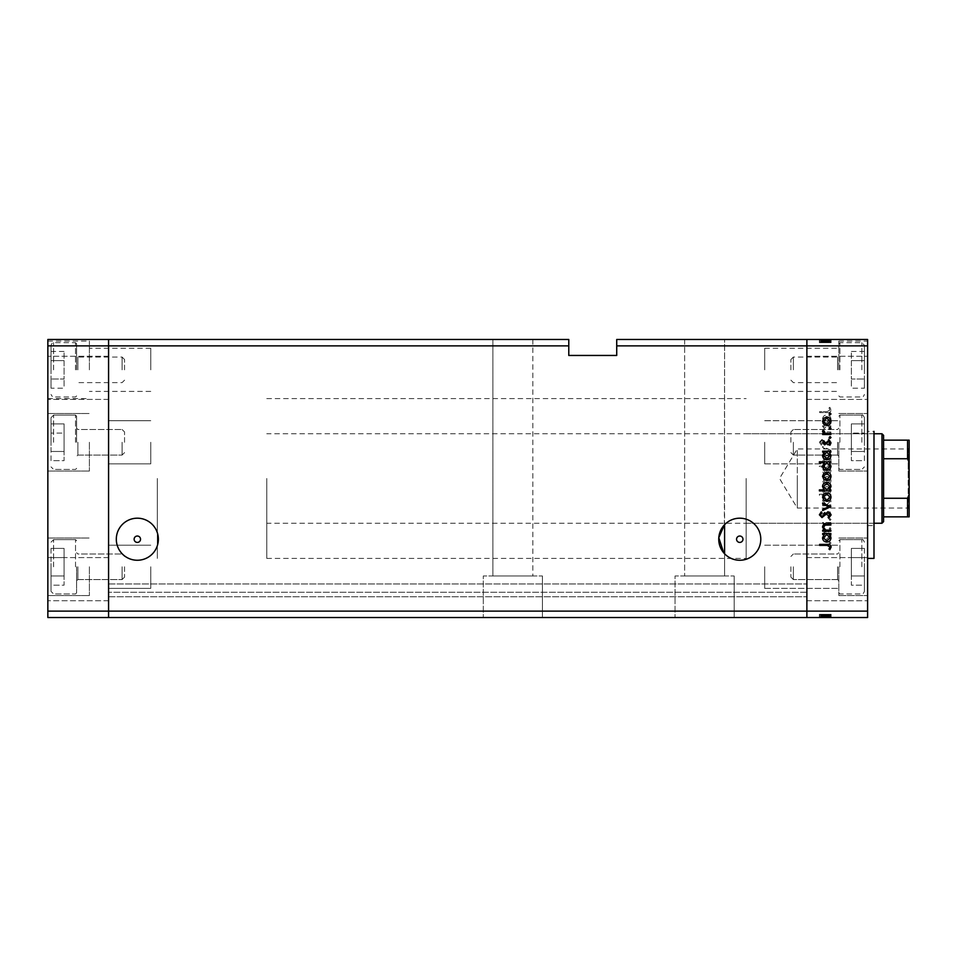 <?xml version="1.0" encoding="UTF-8"?>
<svg xmlns="http://www.w3.org/2000/svg" width="957" height="957" viewBox="0 0 957 957"><rect width="100%" height="100%" fill="white"/><g stroke="black" fill="none" stroke-linecap="round" stroke-linejoin="round"><path stroke-width="0.72" stroke-dasharray="4.79 3.59" d="M157.307 478.5L157.307 558.398L157.307 478.5M108.572 478.5L108.572 558.398L108.572 478.5M89.396 442.278L89.396 471.047L89.396 442.278M108.572 442.278L108.572 463.858L108.572 442.278M89.396 369.845L89.396 341.075L89.396 369.845M108.572 369.845L108.572 348.264L108.572 369.845M89.396 566.783L89.396 595.553L89.396 566.783M108.572 566.783L108.572 588.364L108.572 566.783M47.85 566.783L47.85 595.553L47.85 566.783M47.85 442.278L47.85 471.047L47.85 442.278M47.85 369.845L47.85 341.075L47.85 369.845M47.85 579.176L47.85 557.596L47.85 579.176M108.572 579.176L108.572 557.596L108.572 579.176M47.85 377.824L47.85 399.404L47.85 377.824M108.572 377.824L108.572 399.404L108.572 377.824M47.85 345.872L108.572 345.872L108.572 339.472L568.781 339.472L568.781 345.872L108.572 345.872L108.572 611.128L806.883 611.128L806.883 345.872L806.883 611.128L867.604 611.128L867.604 617.528L806.883 617.528L806.883 596.749L806.883 617.528L108.572 617.528L108.572 596.749L108.572 617.528L806.883 617.528L108.572 617.528L108.572 611.128L108.572 617.528L47.85 617.528L47.85 339.472L108.572 339.472L108.572 611.128L47.85 611.128M532.834 339.472L532.834 575.97L492.879 575.97L532.834 575.97L492.879 575.97L532.834 575.97L532.834 339.472L492.879 339.472L492.879 575.97L492.879 339.472L532.834 339.472M724.365 524.903L724.581 339.472L684.638 339.472L724.581 339.472L684.638 339.472L724.581 339.472L724.581 575.97L684.638 575.97L724.581 575.97L684.638 575.97L724.581 575.97L724.581 553.78L723.731 552.823M684.638 339.472L684.638 575.97L684.638 339.472M734.175 575.97L734.175 617.528L675.044 617.528L734.175 617.528L675.044 617.528L734.175 617.528L734.175 575.97L675.044 575.97L675.044 617.528L675.044 575.97L734.175 575.97M542.416 575.97L542.416 617.528L483.297 617.528L542.416 617.528L483.297 617.528L542.416 617.528L542.416 575.97L483.297 575.97L483.297 617.528L483.297 575.97L542.416 575.97M150.763 566.783L150.763 588.364L150.763 566.783M150.763 442.278L150.763 463.858L150.763 442.278M150.763 369.845L150.763 348.264L150.763 369.845M806.883 442.278L806.883 463.858L806.883 442.278M764.691 442.278L764.691 463.858L764.691 442.278M806.883 369.845L806.883 348.264L806.883 369.845M764.691 369.845L764.691 348.264L764.691 369.845M806.883 566.783L806.883 588.364L806.883 566.783M764.691 566.783L764.691 588.364L764.691 566.783M739.761 536.028A3.194 3.194 0 0 0 736.567 539.222A3.194 3.194 0 0 0 739.761 542.416A3.194 3.194 0 0 0 742.967 539.222A3.194 3.194 0 0 0 739.761 536.028M137.341 536.028A3.194 3.194 0 0 0 134.136 539.222A3.194 3.194 0 0 0 137.341 542.416A3.194 3.194 0 0 0 140.535 539.222A3.194 3.194 0 0 0 137.341 536.028M137.341 518.192A21.03 21.03 0 0 0 116.311 539.222A21.03 21.03 0 0 0 137.341 560.252A21.03 21.03 0 0 0 158.36 539.222A21.03 21.03 0 0 0 137.341 518.192M724.521 553.708A21.03 21.03 0 0 0 760.791 539.222A21.03 21.03 0 0 0 724.521 524.735M108.572 593.771L108.572 583.961L108.572 593.771M806.883 593.771L806.883 596.749L806.883 593.771M806.883 478.5L806.883 398.602L806.883 478.5M616.727 345.872L806.883 345.872L806.883 339.472L616.727 339.472L616.727 355.454L568.781 355.454L568.781 345.872M806.883 592.275L806.883 583.961L806.883 592.275L108.572 592.275L806.883 592.275M108.572 596.749L806.883 596.749L108.572 596.749M108.572 583.961L806.883 583.961L108.572 583.961M867.604 478.5L867.604 558.398L867.604 478.5M746.161 478.5L746.161 558.398L746.161 478.5M873.992 558.398L873.992 431.356L873.992 478.5L873.992 431.356L867.604 431.356M838.834 442.278L838.834 471.047L838.834 442.278M838.834 369.845L838.834 341.075L838.834 369.845M838.834 566.783L838.834 595.553L838.834 566.783M867.604 543.42L867.604 566.783L867.604 543.42M867.604 369.845L867.604 341.075L867.604 369.845M867.604 377.824L867.604 399.404L867.604 377.824M806.883 377.824L806.883 399.404L806.883 377.824M867.604 579.176L867.604 557.596L867.604 579.176M806.883 579.176L806.883 557.596L806.883 579.176M830.855 426.81L830.855 425.805L822.673 425.805L822.673 426.81L824.144 426.81L822.53 429.92C822.9 432.169 824.276 433.186 826.681 432.983L830.855 432.983L830.855 431.978L825.149 431.858L823.534 429.753L825.7 426.966L830.855 426.81L830.855 425.805L822.673 425.805L822.673 426.81L824.144 426.81L822.53 429.92C822.9 432.169 824.276 433.186 826.681 432.983L830.855 432.983L830.855 431.978L825.149 431.858L823.534 429.753L825.7 426.966L830.855 426.81M828.104 445.316L831.143 442.122L828.69 438.713L828.128 439.658L829.994 442.122L828.092 444.311L821.991 439.43L819.383 442.194L821.273 445.172L821.955 444.263L820.52 442.074L821.943 440.435L828.104 445.316L831.143 442.122L828.69 438.713L828.128 439.658L829.994 442.122L828.092 444.311L821.991 439.43L819.383 442.194L821.273 445.172L821.955 444.263L820.52 442.074L821.943 440.435L828.104 445.316M830.855 450.328L822.673 446.464L822.673 447.541L828.63 450.257L822.673 452.972L822.673 454.061L830.855 450.328L822.673 446.464L822.673 447.541L828.63 450.257L822.673 452.972L822.673 454.061L830.855 450.328M826.788 455.64L823.881 456.752L822.53 459.874L823.881 462.973L826.788 464.097C829.372 463.858 830.772 462.446 830.999 459.874C830.784 457.29 829.372 455.879 826.788 455.64L823.881 456.752L822.53 459.874L823.881 462.973L826.788 464.097C829.372 463.858 830.772 462.446 830.999 459.874C830.784 457.29 829.372 455.879 826.788 455.64M826.788 476.43L823.881 477.555L822.53 480.665L823.881 483.775L826.788 484.888C829.372 484.649 830.772 483.249 830.999 480.665C830.784 478.081 829.372 476.67 826.788 476.43L823.881 477.555L822.53 480.665L823.881 483.775L826.788 484.888C829.372 484.649 830.772 483.249 830.999 480.665C830.784 478.081 829.372 476.67 826.788 476.43M824.192 504.829L822.673 504.829L822.673 505.834L830.855 505.834L830.855 504.829L829.432 504.829L830.999 501.492C830.76 498.884 829.336 497.473 826.74 497.221C824.156 497.496 822.757 498.92 822.53 501.516L824.192 504.829L822.673 504.829L822.673 505.834L830.855 505.834L830.855 504.829L829.432 504.829L830.999 501.492C830.76 498.884 829.336 497.473 826.74 497.221C824.156 497.496 822.757 498.92 822.53 501.516L824.192 504.829M830.999 543.038L830.066 542.117L829.133 543.038L830.066 543.971L830.999 543.038L830.066 542.117L829.133 543.038L830.066 543.971L830.999 543.038M867.604 611.128L867.604 339.472L806.883 339.472L806.883 345.872L867.604 345.872M826.788 531.494L823.881 532.618L822.53 535.729L823.881 538.839L826.788 539.963C829.372 539.724 830.772 538.312 830.999 535.729C830.784 533.145 829.372 531.733 826.788 531.494L823.881 532.618L822.53 535.729L823.881 538.839L826.788 539.963C829.372 539.724 830.772 538.312 830.999 535.729C830.784 533.145 829.372 531.733 826.788 531.494M830.999 528.563L830.066 527.63L829.133 528.563L830.066 529.496L830.999 528.563L830.066 527.63L829.133 528.563L830.066 529.496L830.999 528.563M830.855 523.467L830.855 522.462L822.673 522.462L822.673 523.467L823.881 523.467L822.53 525.465L822.817 526.338L823.678 525.788L825.293 523.646L830.855 523.467L830.855 522.462L822.673 522.462L822.673 523.467L823.881 523.467L822.817 526.338L825.293 523.646L830.855 523.467M830.999 519.519L830.066 518.598L829.133 519.519L830.066 520.452L830.999 519.519L830.066 518.598L829.133 519.519L830.066 520.452L830.999 519.519M824.671 512.139L822.53 514.208L823.69 516.302L824.396 515.62L823.534 514.208L824.635 513.143L828.63 516.445L830.999 514.041L829.886 511.708L829.133 512.378L829.994 513.993L828.678 515.44L824.671 512.139L822.53 514.208L823.69 516.302L824.396 515.62L823.534 514.208L824.635 513.143L828.63 516.445L830.999 514.041L829.886 511.708L829.133 512.378L829.994 513.993L828.678 515.44L824.671 512.139M824.252 494.219L819.383 494.219L819.383 495.212L830.855 495.212L830.855 494.219L829.432 494.219L830.999 490.869C830.76 488.273 829.336 486.85 826.74 486.611C824.156 486.886 822.757 488.309 822.53 490.905L824.252 494.219L819.383 494.219L819.383 495.212L830.855 495.212L830.855 494.219L829.432 494.219L830.999 490.869C830.76 488.273 829.336 486.85 826.74 486.611C824.156 486.886 822.757 488.309 822.53 490.905L824.252 494.219M829.336 467.112L830.855 467.112L830.855 466.107L819.383 466.107L819.383 467.112L824.156 467.112L822.53 470.449C822.769 473.045 824.18 474.469 826.776 474.708C829.36 474.445 830.772 473.009 830.999 470.413L829.336 467.112L830.855 467.112L830.855 466.107L819.383 466.107L819.383 467.112L824.156 467.112L822.53 470.449C822.769 473.045 824.18 474.469 826.776 474.708C829.36 474.445 830.772 473.009 830.999 470.413L829.336 467.112M824.192 422.515L822.673 422.515L822.673 423.508L830.855 423.508L830.855 422.515L829.432 422.515L830.999 419.166C830.76 416.57 829.336 415.147 826.74 414.907C824.156 415.182 822.757 416.606 822.53 419.202L824.192 422.515L822.673 422.515L822.673 423.508L830.855 423.508L830.855 422.515L829.432 422.515L830.999 419.166C830.76 416.57 829.336 415.147 826.74 414.907C824.156 415.182 822.757 416.606 822.53 419.202L824.192 422.515M829.994 410.063L827.111 411.606L819.659 411.606L819.659 412.611L827.219 412.611C829.456 412.922 830.76 412.048 831.143 410.003L829.851 407.311L828.989 407.897L829.994 410.063L827.111 411.606L819.659 411.606L819.659 412.611L827.219 412.611C829.456 412.922 830.76 412.048 831.143 410.003L829.851 407.311L828.989 407.897L829.994 410.063M822.817 614.322L830.855 614.322L830.855 617.528L822.53 617.528L830.999 617.528L819.383 617.528L831.143 617.528L819.383 617.528L830.999 617.528L822.53 617.528L830.855 617.528L830.855 614.322L822.673 614.322L822.673 617.528L822.673 614.322L823.881 614.322L823.881 617.528L823.881 614.322L822.53 614.322L822.53 617.528L822.53 614.322L826.788 614.322L826.788 617.528L823.534 617.528L829.994 617.528L819.659 617.528L831.143 617.528L823.534 617.528L829.994 617.528L823.534 617.528L829.994 617.528L823.534 617.528L829.994 617.528L823.534 617.528L829.994 617.528L823.534 617.528L829.994 617.528L823.534 617.528L829.994 617.528L826.776 617.528L826.788 614.322L830.999 614.322L830.999 617.528L830.999 614.322L830.066 614.322L830.066 617.528L830.066 614.322L829.133 614.322L829.133 617.528L829.133 614.322L830.999 614.322L823.881 614.322L823.881 617.528L823.881 614.322L822.53 614.322L822.817 617.528M822.817 342.678L830.855 342.678L830.855 339.472L822.53 339.472L830.999 339.472L819.383 339.472L831.143 339.472L819.383 339.472L830.999 339.472L822.53 339.472L830.855 339.472L830.855 342.678L822.673 342.678L822.673 339.472L822.673 342.678L823.881 342.678L823.881 339.472L823.881 342.678L822.53 342.678L822.53 339.472L822.53 342.678L826.788 342.678L826.788 339.472L823.534 339.472L829.994 339.472L819.659 339.472L831.143 339.472L823.534 339.472L829.994 339.472L823.534 339.472L829.994 339.472L823.534 339.472L829.994 339.472L823.534 339.472L829.994 339.472L823.534 339.472L829.994 339.472L823.534 339.472L829.994 339.472L826.776 339.472L826.788 342.678L830.999 342.678L830.999 339.472L830.999 342.678L830.066 342.678L830.066 339.472L830.066 342.678L829.133 342.678L829.133 339.472L829.133 342.678L830.999 342.678L823.881 342.678L823.881 339.472L823.881 342.678L822.53 342.678L822.817 339.472M867.604 566.783L867.604 595.553L867.604 566.783M867.604 398.602L867.604 451.871L867.604 398.602M873.992 478.5L873.992 525.644L873.992 478.5M824.635 342.678L830.999 342.678L826.776 342.678L826.788 339.472L826.788 342.678L823.534 342.678L823.534 339.472L823.534 342.678L823.534 339.472L823.534 342.678L824.635 342.678L824.635 339.472M825.939 342.678L830.999 342.678L826.74 342.678L829.994 342.678L829.994 339.472L829.994 342.678L828.678 342.678L828.678 339.472L828.69 342.678L827.889 342.678L827.889 339.472L827.889 342.678L827.051 342.678L827.051 339.472L827.004 342.678L825.939 342.678L825.939 339.472M830.066 342.678L830.066 339.472L830.066 342.678M824.396 342.678L830.999 342.678L830.999 339.472L830.999 342.678L830.999 339.472L830.999 342.678L830.999 339.472L830.999 342.678L826.74 342.678L826.74 339.472L826.752 342.678L822.53 342.678L822.53 339.472L822.53 342.678L823.69 342.678L823.678 339.472L823.69 342.678L824.396 342.678L824.396 339.472M825.293 342.678L825.293 339.472M829.133 342.678L829.133 339.472L829.133 342.678M825.377 342.678L825.377 339.472M827.362 342.678L827.362 339.472M828.63 342.678L828.63 339.472L828.63 342.678L822.673 342.678L822.673 339.472L822.673 342.678L822.673 339.472L822.673 342.678L828.63 342.678M829.886 342.678L829.886 339.472M824.671 342.678L824.671 339.472M829.336 342.678L830.855 342.678L830.855 339.472L830.855 342.678L830.855 339.472L830.855 342.678L830.855 339.472L830.855 342.678L819.383 342.678L819.383 339.472L819.383 342.678L819.383 339.472L819.383 342.678L824.156 342.678L824.156 339.472L824.144 342.678L822.53 342.678L822.53 339.472L822.53 342.678L823.881 342.678L822.53 342.678L822.53 339.472L822.53 342.678L826.776 342.678L826.776 339.472L826.776 342.678L823.534 342.678L826.752 342.678L826.74 339.472L826.752 342.678L829.994 342.678L829.994 339.472L829.994 342.678L826.776 342.678L826.788 339.472L826.788 342.678L830.999 342.678L823.881 342.678L823.881 339.472L823.881 342.678L829.994 342.678L823.534 342.678L823.534 339.472L823.534 342.678L826.788 342.678L826.788 339.472L826.776 342.678L830.999 342.678L830.999 339.472L830.999 342.678L829.336 342.678L829.336 339.472M829.432 342.678L822.53 342.678L830.999 342.678L822.53 342.678L830.855 342.678L822.673 342.678L830.855 342.678L829.432 342.678L829.432 339.472M824.192 342.678L824.192 339.472L824.192 342.678M824.252 342.678L824.252 339.472M826.992 342.678L819.383 342.678L831.143 342.678L829.851 342.678L829.994 339.472L829.994 342.678L829.994 339.472L829.994 342.678L828.092 342.678L828.128 339.472L828.092 342.678L829.994 342.678L826.776 342.678L826.788 339.472L826.788 342.678L826.788 339.472L826.788 342.678L823.534 342.678L823.534 339.472L823.534 342.678L823.534 339.472L823.534 342.678L826.752 342.678L826.752 339.472L826.74 342.678L829.994 342.678L829.994 339.472L829.994 342.678L819.659 342.678L819.659 339.472L819.659 342.678L831.143 342.678L831.143 339.472L831.143 342.678L826.992 342.678L826.992 339.472M823.881 342.678L823.881 339.472M830.855 342.678L830.855 339.472L830.855 342.678M822.673 342.678L822.673 339.472L822.673 342.678M823.69 342.678L823.69 339.472M821.991 342.678L821.991 339.472M819.383 342.678L819.383 339.472M821.273 342.678L821.273 339.472M820.52 342.678L821.943 342.678L821.955 339.472L821.943 342.678L820.52 342.678L820.52 339.472M823.391 342.678L823.391 339.472M824.503 342.678L824.503 339.472M828.104 342.678L828.104 339.472L828.104 342.678M822.53 342.678L822.53 339.472L822.53 342.678M825.149 342.678L825.149 339.472M825.7 342.678L825.7 339.472M830.999 342.678L830.999 339.472M826.776 342.678L826.776 339.472M826.752 342.678L826.752 339.472M828.989 342.678L829.827 342.678L829.851 339.472L829.827 342.678L828.989 342.678L828.989 339.472M824.635 614.322L830.999 614.322L826.776 614.322L826.788 617.528L826.788 614.322L823.534 614.322L823.534 617.528L823.534 614.322L823.534 617.528L823.534 614.322L824.635 614.322L824.635 617.528M825.939 614.322L830.999 614.322L826.74 614.322L829.994 614.322L829.994 617.528L829.994 614.322L828.678 614.322L828.678 617.528L828.69 614.322L827.889 614.322L827.889 617.528L827.889 614.322L827.051 614.322L827.051 617.528L827.004 614.322L825.939 614.322L825.939 617.528M830.066 614.322L830.066 617.528L830.066 614.322M824.396 614.322L830.999 614.322L830.999 617.528L830.999 614.322L830.999 617.528L830.999 614.322L830.999 617.528L830.999 614.322L826.74 614.322L826.74 617.528L826.752 614.322L822.53 614.322L822.53 617.528L822.53 614.322L823.69 614.322L823.678 617.528L823.69 614.322L824.396 614.322L824.396 617.528M825.293 614.322L825.293 617.528M829.133 614.322L829.133 617.528L829.133 614.322M825.377 614.322L825.377 617.528M827.362 614.322L827.362 617.528M828.63 614.322L828.63 617.528L828.63 614.322L822.673 614.322L822.673 617.528L822.673 614.322L822.673 617.528L822.673 614.322L828.63 614.322M829.886 614.322L829.886 617.528M824.671 614.322L824.671 617.528M829.336 614.322L830.855 614.322L830.855 617.528L830.855 614.322L830.855 617.528L830.855 614.322L830.855 617.528L830.855 614.322L819.383 614.322L819.383 617.528L819.383 614.322L819.383 617.528L819.383 614.322L824.156 614.322L824.156 617.528L824.144 614.322L822.53 614.322L822.53 617.528L822.53 614.322L823.881 614.322L822.53 614.322L822.53 617.528L822.53 614.322L826.776 614.322L826.776 617.528L826.776 614.322L823.534 614.322L826.752 614.322L826.74 617.528L826.752 614.322L829.994 614.322L829.994 617.528L829.994 614.322L826.776 614.322L826.788 617.528L826.788 614.322L830.999 614.322L823.881 614.322L823.881 617.528L823.881 614.322L829.994 614.322L823.534 614.322L823.534 617.528L823.534 614.322L826.788 614.322L826.788 617.528L826.776 614.322L830.999 614.322L830.999 617.528L830.999 614.322L829.336 614.322L829.336 617.528M829.432 614.322L822.53 614.322L830.999 614.322L822.53 614.322L830.855 614.322L822.673 614.322L830.855 614.322L829.432 614.322L829.432 617.528M824.192 614.322L824.192 617.528L824.192 614.322M824.252 614.322L824.252 617.528M826.992 614.322L819.383 614.322L831.143 614.322L829.851 614.322L829.994 617.528L829.994 614.322L829.994 617.528L829.994 614.322L828.092 614.322L828.128 617.528L828.092 614.322L829.994 614.322L826.776 614.322L826.788 617.528L826.788 614.322L826.788 617.528L826.788 614.322L823.534 614.322L823.534 617.528L823.534 614.322L823.534 617.528L823.534 614.322L826.752 614.322L826.752 617.528L826.74 614.322L829.994 614.322L829.994 617.528L829.994 614.322L819.659 614.322L819.659 617.528L819.659 614.322L831.143 614.322L831.143 617.528L831.143 614.322L826.992 614.322L826.992 617.528M823.881 614.322L823.881 617.528M830.855 614.322L830.855 617.528L830.855 614.322M822.673 614.322L822.673 617.528L822.673 614.322M823.69 614.322L823.69 617.528M821.991 614.322L821.991 617.528M819.383 614.322L819.383 617.528M821.273 614.322L821.273 617.528M820.52 614.322L821.943 614.322L821.955 617.528L821.943 614.322L820.52 614.322L820.52 617.528M823.391 614.322L823.391 617.528M824.503 614.322L824.503 617.528M828.104 614.322L828.104 617.528L828.104 614.322M822.53 614.322L822.53 617.528L822.53 614.322M825.149 614.322L825.149 617.528M825.7 614.322L825.7 617.528M830.999 614.322L830.999 617.528M826.776 614.322L826.776 617.528M826.752 614.322L826.752 617.528M828.989 614.322L829.827 614.322L829.851 617.528L829.827 614.322L828.989 614.322L828.989 617.528M830.066 414.883L829.133 413.962L830.066 413.029L830.999 413.962L830.066 414.883M823.881 424.382L822.53 421.271L823.881 418.161L826.788 417.037C829.372 417.276 830.772 418.688 830.999 421.271C830.784 423.855 829.372 425.267 826.788 425.506L823.881 424.382M829.994 421.271L826.788 418.042L823.534 421.271L826.788 424.501L829.994 421.271M830.066 429.37L829.133 428.437L830.066 427.504L830.999 428.437L830.066 429.37M830.855 434.538L822.673 434.538L822.673 433.533L823.881 433.533L822.817 430.662L825.293 433.354L830.855 433.533L830.855 434.538M830.066 438.402L829.133 437.481L830.066 436.548L830.999 437.481L830.066 438.402M822.53 442.792L823.69 440.698L824.396 441.38L823.534 442.792L824.635 443.857L828.63 440.555L830.999 442.959L829.886 445.292L829.133 444.622L829.994 443.007L828.678 441.56L824.671 444.861L822.53 442.792M822.673 452.171L822.673 451.166L830.855 451.166L830.855 452.171L829.432 452.171L830.999 455.508C830.76 458.116 829.336 459.527 826.74 459.779C824.156 459.504 822.757 458.08 822.53 455.484L824.192 452.171L822.673 452.171M829.994 455.472L826.776 452.171L823.534 455.472L826.752 458.774L829.994 455.472M819.383 462.781L819.383 461.788L830.855 461.788L830.855 462.781L829.432 462.781L830.999 466.131C830.76 468.727 829.336 470.15 826.74 470.389C824.156 470.114 822.757 468.691 822.53 466.095L824.252 462.781L819.383 462.781M829.994 466.095L826.776 462.781L823.534 466.083L826.752 469.385L829.994 466.095M823.881 479.445L822.53 476.335L823.881 473.225L826.788 472.112C829.372 472.351 830.772 473.751 830.999 476.335C830.784 478.919 829.372 480.33 826.788 480.57L823.881 479.445M829.994 476.335L826.788 473.117L823.534 476.335L826.788 479.565L829.994 476.335M830.855 489.888L830.855 490.893L819.383 490.893L819.383 489.888L824.156 489.888L822.53 486.551C822.769 483.955 824.18 482.531 826.776 482.292C829.36 482.555 830.772 483.991 830.999 486.587L829.336 489.888L830.855 489.888M823.534 486.587L826.752 489.888L829.994 486.599L826.776 483.297L823.534 486.587M823.881 500.248L822.53 497.126L823.881 494.027L826.788 492.903C829.372 493.142 830.772 494.554 830.999 497.126C830.784 499.71 829.372 501.121 826.788 501.36L823.881 500.248M829.994 497.138L826.788 493.908L823.534 497.138L826.788 500.355L829.994 497.138M830.855 506.815L822.673 510.536L822.673 509.459L828.63 506.743L822.673 504.028L822.673 502.939L830.855 506.815M831.143 514.878L828.69 518.287L828.128 517.342L829.994 514.878L828.092 512.689L821.991 517.57L819.383 514.806L821.273 511.828L821.955 512.737L820.52 514.926L821.943 516.565L828.104 511.684L831.143 514.878M830.855 531.195L822.673 531.195L822.673 530.19L824.144 530.19L822.53 527.08C822.9 524.831 824.276 523.814 826.681 524.017L830.855 524.017L830.855 525.022L825.149 525.142L823.534 527.247L825.7 530.034L830.855 530.19L830.855 531.195M822.673 534.485L822.673 533.492L830.855 533.492L830.855 534.485L829.432 534.485L830.999 537.834C830.76 540.43 829.336 541.853 826.74 542.093C824.156 541.818 822.757 540.394 822.53 537.798L824.192 534.485L822.673 534.485M829.994 537.798L826.776 534.485L823.534 537.786L826.752 541.088L829.994 537.798M827.111 545.394L819.659 545.394L819.659 544.389L827.219 544.389C829.456 544.078 830.76 544.952 831.143 546.997L829.851 549.689L828.989 549.103L829.994 546.937L827.111 545.394M829.994 535.729L826.788 538.958L823.534 535.729L826.788 532.499L829.994 535.729L826.788 538.958L823.534 535.729L826.788 532.499L829.994 535.729M829.994 501.528L826.776 504.829L823.534 501.528L826.752 498.226L829.994 501.528L826.776 504.829L823.534 501.528L826.752 498.226L829.994 501.528M829.994 490.905L826.776 494.219L823.534 490.917L826.752 487.615L829.994 490.905L826.776 494.219L823.534 490.917L826.752 487.615L829.994 490.905M829.994 480.665L826.788 483.883L823.534 480.665L826.788 477.435L829.994 480.665L826.788 483.883L823.534 480.665L826.788 477.435L829.994 480.665M823.534 470.413L826.752 467.112L829.994 470.401L826.776 473.703L823.534 470.413L826.752 467.112L829.994 470.401L826.776 473.703L823.534 470.413M829.994 459.862L826.788 463.092L823.534 459.862L826.788 456.645L829.994 459.862L826.788 463.092L823.534 459.862L826.788 456.645L829.994 459.862M829.994 419.202L826.776 422.515L823.534 419.214L826.752 415.912L829.994 419.202L826.776 422.515L823.534 419.214L826.752 415.912L829.994 419.202M790.901 442.278L790.901 431.954L790.901 442.278M793.365 442.278L793.365 455.065L793.365 442.278M839.923 442.278L839.923 415.111L839.923 442.278M864.41 442.278L864.41 417.671L864.41 442.278M864.41 460.652L864.41 433.09L864.41 460.652L851.371 460.652L851.371 451.465L851.371 460.652L864.41 460.652M864.41 423.903L864.41 451.465L864.41 423.903L851.371 423.903L851.371 451.465L864.41 451.465L851.371 451.465L851.371 433.09L864.41 433.09L851.371 433.09L851.371 423.903L851.371 460.652L851.371 451.465L864.41 451.465L851.371 451.465L851.371 433.09L864.41 433.09L851.371 433.09L851.371 423.903L864.41 423.903M790.901 369.845L790.901 359.521L790.901 369.845M793.365 369.845L793.365 357.057L793.365 369.845M839.923 369.845L839.923 342.678L839.923 369.845M864.41 369.845L864.41 345.226L864.41 369.845M864.41 388.219L864.41 379.032L864.41 388.219L851.371 388.219L851.371 379.032L851.371 388.219M864.41 360.645L864.41 379.032L864.41 351.458L864.41 360.645L851.371 360.645L851.371 379.032L864.41 379.032L851.371 379.032L851.371 351.458L851.371 360.645L864.41 360.645M851.371 351.458L864.41 351.458M790.901 566.783L790.901 577.107L790.901 566.783M793.365 566.783L793.365 579.571L793.365 566.783M839.923 566.783L839.923 539.616L839.923 566.783M864.41 566.783L864.41 591.39L864.41 566.783M864.41 585.17L864.41 557.596L864.41 585.17L851.371 585.17L851.371 575.97L851.371 585.17L864.41 585.17M864.41 548.409L864.41 575.97L864.41 548.409L851.371 548.409L851.371 575.97L864.41 575.97L851.371 575.97L851.371 557.596L864.41 557.596L851.371 557.596L851.371 548.409L851.371 585.17L851.371 575.97L864.41 575.97L851.371 575.97L851.371 557.596L864.41 557.596L851.371 557.596L851.371 548.409L864.41 548.409M76.608 566.783L76.608 592.862L76.608 566.783M124.554 566.783L124.554 577.107L124.554 566.783M122.089 566.783L122.089 579.571L122.089 566.783M75.531 566.783L75.531 539.616L75.531 566.783M51.044 566.783L51.044 591.39L51.044 566.783M51.044 585.17L51.044 557.596L51.044 585.17L64.083 585.17L64.083 575.97L64.083 585.17L51.044 585.17M51.044 548.409L51.044 575.97L51.044 548.409L64.083 548.409L64.083 575.97L51.044 575.97L64.083 575.97L64.083 557.596L51.044 557.596L64.083 557.596L64.083 548.409L64.083 585.17L64.083 575.97L51.044 575.97L64.083 575.97L64.083 557.596L51.044 557.596L64.083 557.596L64.083 548.409L51.044 548.409M76.608 442.278L76.608 416.199L76.608 442.278M124.554 442.278L124.554 431.954L124.554 442.278M122.089 442.278L122.089 455.065L122.089 442.278M75.531 442.278L75.531 415.111L75.531 442.278M51.044 442.278L51.044 417.671L51.044 442.278M51.044 460.652L51.044 433.09L51.044 460.652L64.083 460.652L64.083 451.465L64.083 460.652L51.044 460.652M51.044 423.903L51.044 451.465L51.044 423.903L64.083 423.903L64.083 451.465L51.044 451.465L64.083 451.465L64.083 433.09L51.044 433.09L64.083 433.09L64.083 423.903L64.083 460.652L64.083 451.465L51.044 451.465L64.083 451.465L64.083 433.09L51.044 433.09L64.083 433.09L64.083 423.903L51.044 423.903M76.608 369.845L76.608 343.754L76.608 369.845M124.554 369.845L124.554 359.521L124.554 369.845M122.089 369.845L122.089 357.057L122.089 369.845M75.531 369.845L75.531 342.678L75.531 369.845M51.044 369.845L51.044 345.226L51.044 369.845M51.044 388.219L51.044 379.032L51.044 388.219L64.083 388.219L64.083 379.032L64.083 388.219M51.044 360.645L51.044 379.032L51.044 351.458L51.044 360.645L64.083 360.645L64.083 379.032L51.044 379.032L64.083 379.032L64.083 351.458L64.083 360.645L51.044 360.645M64.083 351.458L51.044 351.458M909.15 478.5L909.15 447.984L909.15 509.016L909.15 447.984L908.193 448.941L908.193 478.5L908.193 448.941L797.289 448.941L797.289 478.5L797.289 448.941L779.524 478.5L797.289 508.059L797.289 478.5L797.289 508.059L908.193 508.059L908.193 478.5L908.193 508.059L909.15 509.016M881.983 433.76L881.983 523.24M883.586 521.649L883.586 435.351M266.776 478.5L266.776 558.398L266.776 478.5M883.586 516.852L907.547 516.852L907.547 498.262L909.15 494.482M883.586 458.738L907.547 458.738L909.15 462.518M883.586 498.262L907.547 498.262M883.586 440.148L907.547 440.148L907.547 458.738M826.226 342.678L826.226 339.472M825.209 342.678L825.209 339.472M826.681 342.678L826.681 339.472M827.111 342.678L827.111 339.472M827.219 342.678L827.219 339.472M826.226 614.322L826.226 617.528M825.209 614.322L825.209 617.528M826.681 614.322L826.681 617.528M827.111 614.322L827.111 617.528M827.219 614.322L827.219 617.528M837.566 442.278L837.566 455.065L837.566 442.278M861.85 442.278L861.85 415.111L861.85 442.278M837.566 369.845L837.566 357.057L837.566 369.845M861.85 369.845L861.85 342.678L861.85 369.845M837.566 566.783L837.566 579.571L837.566 566.783M861.85 566.783L861.85 539.616L861.85 566.783M77.888 566.783L77.888 579.571L77.888 566.783M53.604 566.783L53.604 539.616L53.604 566.783M77.888 442.278L77.888 455.065L77.888 442.278M53.604 442.278L53.604 415.111L53.604 442.278M77.888 369.845L77.888 357.057L77.888 369.845M53.604 369.845L53.604 342.678L53.604 369.845M266.776 558.398L746.161 558.398M108.572 420.709L150.763 420.709L108.572 420.709M150.763 348.264L89.396 348.264M108.572 545.215L150.763 545.215L108.572 545.215M47.85 538.025L89.396 538.025L47.85 538.025M47.85 413.52L89.396 413.52L47.85 413.52M47.85 341.075L89.396 341.075M108.572 557.596L47.85 557.596L108.572 557.596M108.572 356.255L47.85 356.255L108.572 356.255M108.572 600.745L47.85 600.745L108.572 600.745M108.572 399.404L47.85 399.404L108.572 399.404M47.85 471.047L89.396 471.047L47.85 471.047M47.85 398.602L89.396 398.602M47.85 595.553L89.396 595.553L47.85 595.553M108.572 588.364L150.763 588.364L108.572 588.364M108.572 463.858L150.763 463.858L108.572 463.858M150.763 391.413L89.396 391.413M266.776 398.602L746.161 398.602M764.691 420.709L838.834 420.709L764.691 420.709M764.691 348.264L838.834 348.264M764.691 545.215L838.834 545.215L764.691 545.215M764.691 588.364L838.834 588.364L764.691 588.364M764.691 463.858L838.834 463.858L764.691 463.858M764.691 391.413L838.834 391.413M746.161 433.76L867.604 433.76M838.834 538.025L867.604 538.025L838.834 538.025M838.834 413.52L867.604 413.52L838.834 413.52M838.834 341.075L867.604 341.075M806.883 356.255L867.604 356.255L806.883 356.255M806.883 557.596L867.604 557.596L806.883 557.596M806.883 399.404L867.604 399.404L806.883 399.404M806.883 600.745L867.604 600.745L806.883 600.745M838.834 471.047L867.604 471.047L838.834 471.047M838.834 595.553L867.604 595.553L838.834 595.553M867.604 525.644L873.992 525.644M746.161 523.24L867.604 523.24M837.566 429.502L838.834 428.222L837.566 429.502L793.365 429.502L837.566 429.502M790.901 452.601L793.365 455.065L837.566 455.065L838.834 456.345L837.566 455.065L793.365 455.065L790.901 452.601M838.834 468.356L839.923 469.444L861.85 469.444L864.41 466.884L861.85 469.444L839.923 469.444L838.834 468.356M839.923 415.111L861.85 415.111C862.436 414.417 863.286 415.266 864.41 417.671C863.286 415.266 862.436 414.417 861.85 415.111L839.923 415.111L838.834 416.199L839.923 415.111M790.901 431.954L793.365 429.502L790.901 431.954M790.901 359.521L793.365 357.057L837.566 357.057L838.834 355.777M790.901 380.156L793.365 382.621L837.566 382.621L838.834 383.901M838.834 395.923L839.923 396.999L861.85 396.999C862.676 397.514 863.525 396.665 864.41 394.451M838.834 343.754L839.923 342.678L861.85 342.678L864.41 345.226M837.566 554.007L838.834 552.727L837.566 554.007L793.365 554.007L837.566 554.007M790.901 577.107L793.365 579.571L837.566 579.571L838.834 580.851L837.566 579.571L793.365 579.571L790.901 577.107M838.834 592.862L839.923 593.95L861.85 593.95C862.472 594.632 863.322 593.771 864.41 591.39C863.322 593.771 862.472 594.632 861.85 593.95L839.923 593.95L838.834 592.862M839.923 539.616L861.85 539.616C862.496 538.958 863.346 539.808 864.41 542.176C863.346 539.808 862.496 538.958 861.85 539.616L839.923 539.616L838.834 540.705L839.923 539.616M790.901 556.46L793.365 554.007L790.901 556.46M77.888 554.007L76.608 552.727L77.888 554.007L122.089 554.007L77.888 554.007M124.554 577.107L122.089 579.571L77.888 579.571L76.608 580.851L77.888 579.571L122.089 579.571L124.554 577.107M76.608 592.862L75.531 593.95L53.604 593.95L51.044 591.39L53.604 593.95L75.531 593.95L76.608 592.862M75.531 539.616L53.604 539.616L51.044 542.176L53.604 539.616L75.531 539.616L76.608 540.705L75.531 539.616M124.554 556.46L122.089 554.007L124.554 556.46M77.888 429.502L76.608 428.222L77.888 429.502L122.089 429.502L77.888 429.502M124.554 452.601L122.089 455.065L77.888 455.065L76.608 456.345L77.888 455.065L122.089 455.065L124.554 452.601M76.608 468.356L75.531 469.444L53.604 469.444L51.044 466.884L53.604 469.444L75.531 469.444L76.608 468.356M75.531 415.111L53.604 415.111L51.044 417.671L53.604 415.111L75.531 415.111L76.608 416.199L75.531 415.111M124.554 431.954L122.089 429.502L124.554 431.954M124.554 359.521L122.089 357.057L77.888 357.057L76.608 355.777M124.554 380.156L122.089 382.621L77.888 382.621L76.608 383.901M76.608 395.923L75.531 396.999L53.604 396.999C53.233 397.741 52.384 396.892 51.044 394.451M76.608 343.754L75.531 342.678L53.604 342.678C53.09 341.972 52.24 342.833 51.044 345.226M873.992 523.24L266.776 523.24M873.992 433.76L266.776 433.76"/><path stroke-width="1.44" d="M568.781 345.872L568.781 355.454L616.727 355.454L616.727 345.872L806.883 345.872L806.883 339.472L806.883 611.128L806.883 345.872L867.604 345.872L867.604 617.528L806.883 617.528L806.883 611.128L806.883 617.528L108.572 617.528L108.572 339.472L568.781 339.472L568.781 345.872L108.572 345.872L108.572 339.472L47.85 339.472L47.85 617.528L108.572 617.528L108.572 345.872L47.85 345.872M867.604 611.128L47.85 611.128M724.581 524.675L724.581 553.78M739.761 536.028A3.194 3.194 0 0 0 736.567 539.222A3.194 3.194 0 0 0 739.761 542.416A3.194 3.194 0 0 0 742.967 539.222A3.194 3.194 0 0 0 739.761 536.028M137.341 536.028A3.194 3.194 0 0 0 134.136 539.222A3.194 3.194 0 0 0 137.341 542.416A3.194 3.194 0 0 0 140.535 539.222A3.194 3.194 0 0 0 137.341 536.028M137.341 518.192A21.03 21.03 0 0 0 116.311 539.222A21.03 21.03 0 0 0 137.341 560.252A21.03 21.03 0 0 0 158.36 539.222A21.03 21.03 0 0 0 137.341 518.192M723.731 552.823L718.791 537.726L724.365 524.903M739.761 518.192A21.03 21.03 0 0 0 718.743 539.222A21.03 21.03 0 0 0 739.761 560.252A21.03 21.03 0 0 0 760.791 539.222A21.03 21.03 0 0 0 739.761 518.192M867.604 345.872L867.604 339.472L616.727 339.472L616.727 345.872M873.992 431.356L873.992 558.398L867.604 558.398M830.855 530.19L830.855 531.195L822.673 531.195L822.673 530.19L824.144 530.19L822.53 527.08C822.9 524.831 824.276 523.814 826.681 524.017L830.855 524.017L830.855 525.022L825.149 525.142L823.534 527.247L825.7 530.034L830.855 530.19M828.104 511.684L831.143 514.878L828.69 518.287L828.128 517.342L829.994 514.878L828.092 512.689L821.991 517.57L819.383 514.806L821.273 511.828L821.955 512.737L820.52 514.926L821.943 516.565L828.104 511.684M830.855 506.672L822.673 510.536L822.673 509.459L828.63 506.743L822.673 504.028L822.673 502.939L830.855 506.672M826.788 501.36L823.881 500.248L822.53 497.126L823.881 494.027L826.788 492.903C829.372 493.142 830.772 494.554 830.999 497.126C830.784 499.71 829.372 501.121 826.788 501.36M826.788 480.57L823.881 479.445L822.53 476.335L823.881 473.225L826.788 472.112C829.372 472.351 830.772 473.751 830.999 476.335C830.784 478.919 829.372 480.33 826.788 480.57M824.192 452.171L822.673 452.171L822.673 451.166L830.855 451.166L830.855 452.171L829.432 452.171L830.999 455.508C830.76 458.116 829.336 459.527 826.74 459.779C824.156 459.504 822.757 458.08 822.53 455.484L824.192 452.171M830.999 413.962L830.066 414.883L829.133 413.962L830.066 413.029L830.999 413.962M826.788 425.506L823.881 424.382L822.53 421.271L823.881 418.161L826.788 417.037C829.372 417.276 830.772 418.688 830.999 421.271C830.784 423.855 829.372 425.267 826.788 425.506M830.999 428.437L830.066 429.37L829.133 428.437L830.066 427.504L830.999 428.437M830.855 433.533L830.855 434.538L822.673 434.538L822.673 433.533L823.881 433.533L822.53 431.535L822.817 430.662L823.678 431.212L825.293 433.354L830.855 433.533M830.999 437.481L830.066 438.402L829.133 437.481L830.066 436.548L830.999 437.481M824.671 444.861L822.53 442.792L823.69 440.698L824.396 441.38L823.534 442.792L824.635 443.857L828.63 440.555L830.999 442.959L829.886 445.292L829.133 444.622L829.994 443.007L828.678 441.56L824.671 444.861M824.252 462.781L819.383 462.781L819.383 461.788L830.855 461.788L830.855 462.781L829.432 462.781L830.999 466.131C830.76 468.727 829.336 470.15 826.74 470.389C824.156 470.114 822.757 468.691 822.53 466.095L824.252 462.781M829.336 489.888L830.855 489.888L830.855 490.893L819.383 490.893L819.383 489.888L824.156 489.888L822.53 486.551C822.769 483.955 824.18 482.531 826.776 482.292C829.36 482.555 830.772 483.991 830.999 486.587L829.336 489.888M824.192 534.485L822.673 534.485L822.673 533.492L830.855 533.492L830.855 534.485L829.432 534.485L830.999 537.834C830.76 540.43 829.336 541.853 826.74 542.093C824.156 541.818 822.757 540.394 822.53 537.798L824.192 534.485M829.994 546.937L827.111 545.394L819.659 545.394L819.659 544.389L827.219 544.389C829.456 544.078 830.76 544.952 831.143 546.997L829.851 549.689L828.989 549.103L829.994 546.937M826.788 418.042L823.534 421.271L826.788 424.501L829.994 421.271L826.788 418.042M826.776 452.171L823.534 455.472L826.752 458.774L829.994 455.472L826.776 452.171M826.776 462.781L823.534 466.083L826.752 469.385L829.994 466.095L826.776 462.781M826.788 473.117L823.534 476.335L826.788 479.565L829.994 476.335L826.788 473.117M826.752 489.888L829.994 486.599L826.776 483.297L823.534 486.587L826.752 489.888M826.788 493.908L823.534 497.138L826.788 500.355L829.994 497.138L826.788 493.908M826.776 534.485L823.534 537.786L826.752 541.088L829.994 537.798L826.776 534.485M881.983 433.76L883.586 435.351L883.586 521.649L881.983 523.24L881.983 433.76L873.992 433.76M909.15 447.984L909.15 440.148L907.547 440.148L909.15 440.148L909.15 516.852L907.547 516.852L909.15 516.852L909.15 478.5M909.15 462.518L907.547 458.738L907.547 440.148L883.586 440.148M883.586 458.738L907.547 458.738M883.586 498.262L907.547 498.262L909.15 494.482M883.586 516.852L907.547 516.852L907.547 498.262M881.983 523.24L873.992 523.24"/></g></svg>
